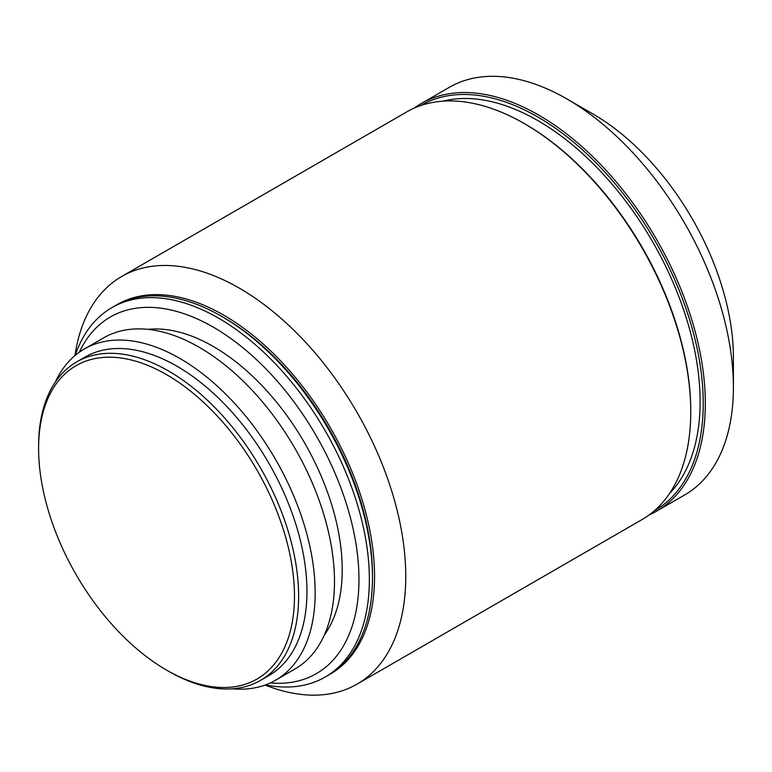 <?xml version="1.0" encoding="UTF-8"?>
<svg xmlns="http://www.w3.org/2000/svg" width="772" height="772" viewBox="0 0 772 772"><rect width="100%" height="100%" fill="white"/><g stroke="black" fill="none" stroke-linecap="round" stroke-linejoin="round"><path stroke-width="1.16" d="M166.53 374.623A180.928 104.461 -120 0 0 38.6 448.484A180.928 104.461 -120 0 0 166.53 670.077L166.53 670.077A180.928 104.461 -120 0 0 294.47 596.206A180.928 104.461 -120 0 0 166.53 374.623M168.614 671.273L166.53 670.077L168.614 671.273A183.871 106.16 -120 0 0 260.55 680.383A183.871 106.16 -120 0 0 288.738 533.047A183.871 106.16 -120 0 0 168.614 371.014A183.871 106.16 -120 0 0 76.679 361.914A183.871 106.16 -120 0 0 38.6 446.081A183.871 106.16 -120 0 0 38.6 447.287M260.55 680.383L268.868 675.577A183.871 106.16 -120 0 0 297.056 528.241A183.871 106.16 -120 0 0 176.933 366.217A183.871 106.16 -120 0 0 85.007 357.108L76.679 361.914M232.353 688.798A191.224 110.406 -120 0 0 275.546 680.219A191.224 110.406 -120 0 0 304.863 526.986A191.224 110.406 -120 0 0 179.934 358.478A191.224 110.406 -120 0 0 84.331 349.002A191.224 110.406 -120 0 0 55.294 382.121M275.546 680.219L294.885 669.054A191.224 110.406 -120 0 0 324.201 515.821A191.224 110.406 -120 0 0 199.272 347.313A191.224 110.406 -120 0 0 103.66 337.837L84.331 349.002M324.327 635.028A182.25 105.224 -120 0 0 325.253 486.138A182.25 105.224 -120 0 0 213.342 346.512A182.25 105.224 -120 0 0 147.857 329.354M270.248 682.95A205.931 118.898 -120 0 0 356.037 544.183A205.931 118.898 -120 0 0 213.342 327.183A205.931 118.898 -120 0 0 79.304 352.225M265.462 684.918A213.284 123.144 -120 0 0 325.186 677.034A213.284 123.144 -120 0 0 357.88 506.123A213.284 123.144 -120 0 0 218.544 318.17A213.284 123.144 -120 0 0 111.901 307.613A213.284 123.144 -120 0 0 75.212 355.381M325.186 677.034L328.303 675.23A213.284 123.144 -120 0 0 372.48 577.591L372.48 575.188A210.351 121.445 -120 0 0 223.745 317.572L221.67 316.375A213.284 123.144 -120 0 0 115.018 305.808L111.901 307.613M329.335 674.622A213.284 123.144 -120 0 0 363.361 504.068A213.284 123.144 -120 0 0 223.745 315.169A213.284 123.144 -120 0 0 116.061 305.22M223.745 317.572L221.66 316.375A213.284 123.144 -120 0 1 372.48 577.591M265.124 685.044A235.354 135.882 -120 0 0 357.021 684.137A235.354 135.882 -120 0 0 393.093 495.547A235.354 135.882 -120 0 0 239.339 288.149A235.354 135.882 -120 0 0 121.667 276.492A235.354 135.882 -120 0 0 74.932 355.612M357.021 684.137L642.014 519.595A235.354 135.882 -120 0 0 690.757 411.852L690.757 410.656A233.877 135.032 -120 0 0 525.375 124.205L524.342 123.607A235.354 135.882 -120 0 0 406.661 111.95L121.667 276.492M525.375 124.205L524.342 123.607A235.354 135.882 -120 0 0 524.333 123.607A235.354 135.882 -120 0 1 690.757 411.852M669.604 493.395A229.467 132.485 -120 0 0 682.245 305.847A229.467 132.485 -120 0 0 537.862 120.606A229.467 132.485 -120 0 0 443.147 101.151M654.415 510.736A233.877 135.032 -120 0 0 690.747 323.449A233.877 135.032 -120 0 0 537.862 117.006A233.877 135.032 -120 0 0 420.537 105.639M649.069 515.001A235.354 135.882 -120 0 0 656.576 511.189A235.354 135.882 -120 0 0 692.648 322.599A235.354 135.882 -120 0 0 538.895 115.202A235.354 135.882 -120 0 0 421.222 103.544A235.354 135.882 -120 0 0 414.168 108.138M656.576 511.189L684.658 494.977A235.354 135.882 -120 0 0 733.4 387.235L733.4 357.204A198.578 114.652 -120 0 0 592.983 114.005L566.986 98.99A235.354 135.882 -120 0 0 449.304 87.332L421.222 103.544M592.983 114.005A198.578 114.652 -120 0 0 592.983 113.995L566.986 98.99A235.354 135.882 -120 0 0 566.976 98.99A235.354 135.882 -120 0 1 733.4 387.235M38.6 448.484L38.6 446.081"/></g></svg>
